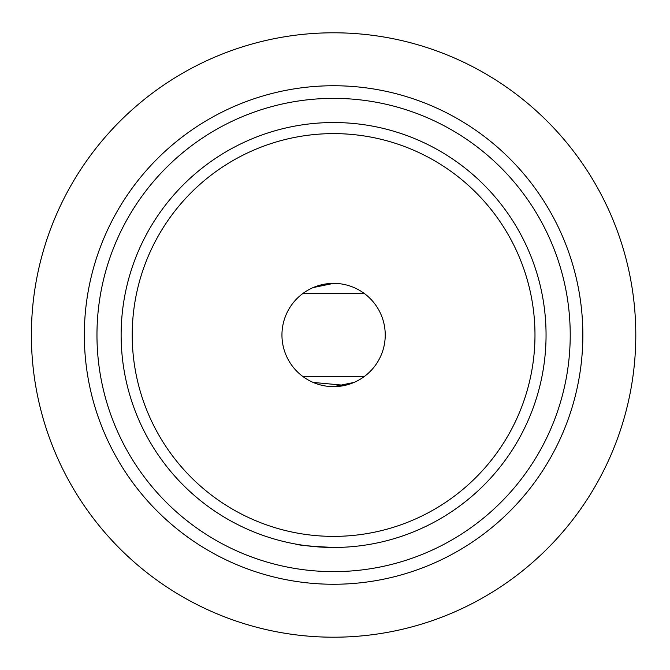 <?xml version="1.0" encoding="UTF-8"?>
<svg xmlns="http://www.w3.org/2000/svg" width="670" height="670" viewBox="0 0 670 670"><rect width="100%" height="100%" fill="white"/><g stroke="black" fill="none" stroke-linecap="round" stroke-linejoin="round"><path stroke-width="1" d="M281.953 335A51.64 51.64 0 0 1 359.413 290.278A51.64 51.64 0 0 1 359.413 379.722A51.64 51.64 0 0 1 281.953 335M333.568 386.64L354.02 382.428M344.924 385.376L313.166 382.428M333.593 283.36L313.166 287.572M295.403 544.006C297.706 545.162 310.428 546.318 333.568 547.465M96.966 335A236.627 236.627 0 0 1 451.907 130.072A236.627 236.627 0 0 1 451.907 539.928A236.627 236.627 0 0 1 96.966 335M546.058 335A212.465 212.465 0 0 1 333.593 547.465A212.465 212.465 0 0 1 121.128 335A212.465 212.465 0 0 1 333.593 122.535A212.465 212.465 0 0 1 546.058 335M132.216 335A201.377 201.377 0 0 1 434.286 160.599A201.377 201.377 0 0 1 434.286 509.401A201.377 201.377 0 0 1 132.216 335M635.797 335A302.203 302.203 0 0 0 182.491 73.281A302.203 302.203 0 0 0 182.491 596.719A302.203 302.203 0 0 0 635.797 335M582.85 335A249.257 249.257 0 0 0 333.593 85.743A249.257 249.257 0 0 0 84.336 335A249.257 249.257 0 0 0 333.593 584.257A249.257 249.257 0 0 0 582.85 335M364.212 376.565L302.974 376.565M364.212 293.435L302.974 293.435"/></g></svg>
